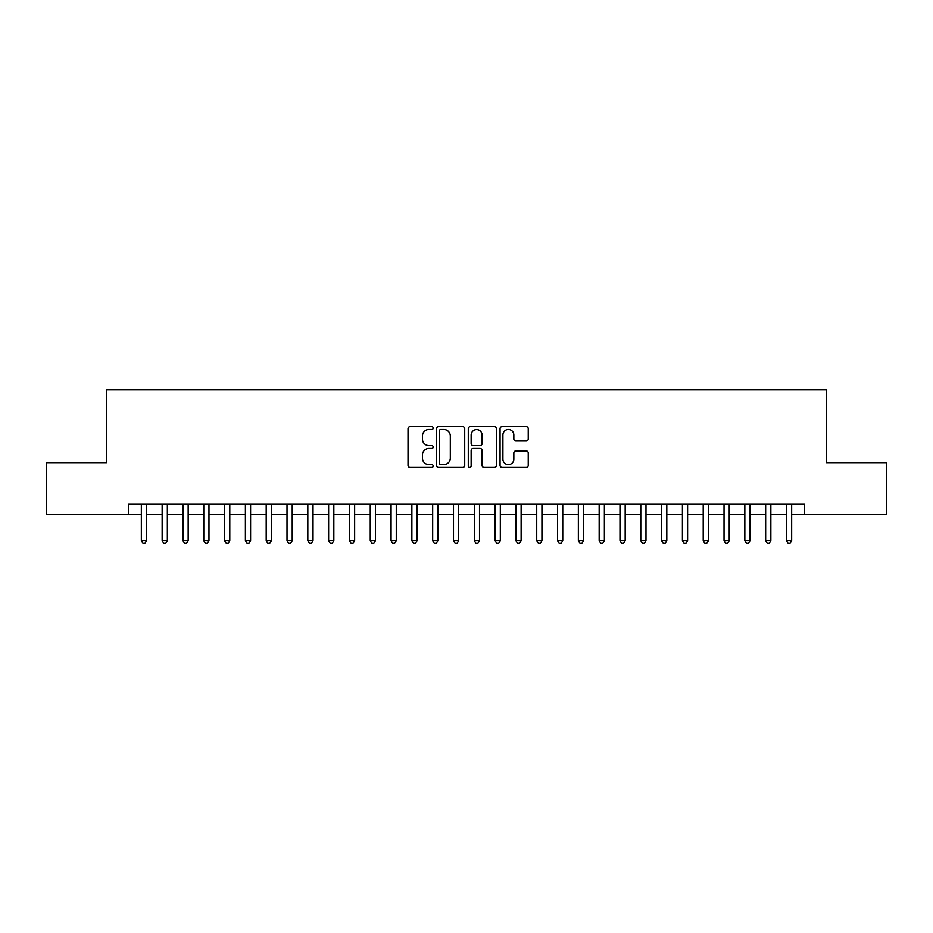 <?xml version="1.0" encoding="UTF-8"?>
<svg xmlns="http://www.w3.org/2000/svg" width="933" height="933" viewBox="0 0 933 933"><rect width="100%" height="100%" fill="white"/><g stroke="black" fill="none" stroke-linecap="round" stroke-linejoin="round"><path stroke-width="1.4" d="M433.204 428.049A1.434 1.434 0 0 0 431.769 426.614L410.065 426.614A2.041 2.041 0 0 0 408.024 428.655L408.024 465.427A2.041 2.041 0 0 0 410.065 467.468L431.769 467.468A1.434 1.434 0 0 0 433.204 466.034A1.434 1.434 0 0 0 431.769 464.611L428.97 464.611A6.531 6.531 0 0 1 422.427 458.068L422.427 455.012A6.531 6.531 0 0 1 428.97 448.47L431.769 448.47A1.434 1.434 0 0 0 433.204 447.047A1.434 1.434 0 0 0 431.769 445.612L428.97 445.612A6.531 6.531 0 0 1 422.427 439.081L422.427 436.014A6.531 6.531 0 0 1 428.97 429.472L431.769 429.472A1.434 1.434 0 0 0 433.204 428.049M526.2 441.017A2.041 2.041 0 0 0 528.241 438.976L528.241 428.655A2.041 2.041 0 0 0 526.2 426.614L502.094 426.614A2.041 2.041 0 0 0 500.053 428.655L500.053 465.427A2.041 2.041 0 0 0 502.094 467.468L526.2 467.468A2.041 2.041 0 0 0 528.241 465.427L528.241 452.971A2.041 2.041 0 0 0 526.2 450.919L515.879 450.919A2.041 2.041 0 0 0 513.838 452.971L513.838 459.141A5.47 5.47 0 0 1 508.38 464.611A5.47 5.47 0 0 1 502.91 459.141L502.91 434.941A5.47 5.47 0 0 1 508.38 429.472A5.47 5.47 0 0 1 513.838 434.941L513.838 438.976A2.041 2.041 0 0 0 515.879 441.017L526.2 441.017M128.334 514.678L46.65 514.678L46.65 462.651L106.479 462.651L106.479 389.819L826.521 389.819L826.521 462.651L886.35 462.651L886.35 514.678L804.666 514.678L804.666 504.275L128.334 504.275L128.334 514.678L141.338 514.678M464.716 428.655A2.041 2.041 0 0 0 462.675 426.614L438.568 426.614A2.041 2.041 0 0 0 436.527 428.655L436.527 465.427A2.041 2.041 0 0 0 438.568 467.468L462.675 467.468A2.041 2.041 0 0 0 464.716 465.427L464.716 428.655M470.325 426.614L494.432 426.614A2.041 2.041 0 0 1 496.473 428.655L496.473 465.427A2.041 2.041 0 0 1 494.432 467.468L484.122 467.468A2.041 2.041 0 0 1 482.081 465.427L482.081 450.511A2.041 2.041 0 0 0 480.029 448.47L473.194 448.47A2.041 2.041 0 0 0 471.142 450.511L471.142 466.034A1.434 1.434 0 0 1 469.719 467.468A1.434 1.434 0 0 1 468.284 466.034L468.284 428.655A2.041 2.041 0 0 1 470.325 426.614M146.539 514.678L162.144 514.678M167.345 514.678L182.961 514.678M188.163 514.678L203.767 514.678M208.969 514.678L224.585 514.678M229.786 514.678L245.391 514.678M250.592 514.678L266.197 514.678M271.398 514.678L287.014 514.678M292.216 514.678L307.82 514.678M313.022 514.678L328.626 514.678M333.839 514.678L349.443 514.678M354.645 514.678L370.249 514.678M375.451 514.678L391.067 514.678M396.268 514.678L411.873 514.678M417.074 514.678L432.679 514.678M437.88 514.678L453.496 514.678M458.698 514.678L474.302 514.678M479.504 514.678L495.12 514.678M500.321 514.678L515.926 514.678M521.127 514.678L536.732 514.678M541.933 514.678L557.549 514.678M562.751 514.678L578.355 514.678M583.557 514.678L599.161 514.678M604.374 514.678L619.979 514.678M625.18 514.678L640.784 514.678M645.986 514.678L661.602 514.678M666.803 514.678L682.408 514.678M687.609 514.678L703.214 514.678M708.415 514.678L724.031 514.678M729.233 514.678L744.837 514.678M750.039 514.678L765.655 514.678M770.856 514.678L786.461 514.678M791.662 514.678L804.666 514.678M440.808 429.472A1.434 1.434 0 0 0 439.385 430.906L439.385 463.176A1.434 1.434 0 0 0 440.808 464.611L443.77 464.611A6.531 6.531 0 0 0 450.312 458.068L450.312 436.014A6.531 6.531 0 0 0 443.77 429.472L440.808 429.472M482.081 435.046A5.47 5.47 0 0 0 476.611 429.577A5.47 5.47 0 0 0 471.142 435.046L471.142 443.572A2.041 2.041 0 0 0 473.194 445.612L480.029 445.612A2.041 2.041 0 0 0 482.081 443.572L482.081 435.046M146.539 504.275L146.539 540.475L141.338 540.475L141.338 504.275M146.539 540.475L144.977 543.181L142.901 543.181L141.338 540.475M167.345 504.275L167.345 540.475L162.144 540.475L162.144 504.275M167.345 540.475L165.794 543.181L163.707 543.181L162.144 540.475M188.163 504.275L188.163 540.475L182.961 540.475L182.961 504.275M188.163 540.475L186.6 543.181L184.524 543.181L182.961 540.475M208.969 504.275L208.969 540.475L203.767 540.475L203.767 504.275M208.969 540.475L207.406 543.181L205.33 543.181L203.767 540.475M229.786 504.275L229.786 540.475L224.585 540.475L224.585 504.275M229.786 540.475L228.223 543.181L226.136 543.181L224.585 540.475M250.592 504.275L250.592 540.475L245.391 540.475L245.391 504.275M250.592 540.475L249.029 543.181L246.953 543.181L245.391 540.475M271.398 504.275L271.398 540.475L266.197 540.475L266.197 504.275M271.398 540.475L269.847 543.181L267.759 543.181L266.197 540.475M292.216 504.275L292.216 540.475L287.014 540.475L287.014 504.275M292.216 540.475L290.653 543.181L288.565 543.181L287.014 540.475M313.022 504.275L313.022 540.475L307.82 540.475L307.82 504.275M313.022 540.475L311.459 543.181L309.383 543.181L307.82 540.475M333.839 504.275L333.839 540.475L328.626 540.475L328.626 504.275M333.839 540.475L332.276 543.181L330.189 543.181L328.626 540.475M354.645 504.275L354.645 540.475L349.443 540.475L349.443 504.275M354.645 540.475L353.082 543.181L351.006 543.181L349.443 540.475M375.451 504.275L375.451 540.475L370.249 540.475L370.249 504.275M375.451 540.475L373.888 543.181L371.812 543.181L370.249 540.475M396.268 504.275L396.268 540.475L391.067 540.475L391.067 504.275M396.268 540.475L394.706 543.181L392.618 543.181L391.067 540.475M417.074 504.275L417.074 540.475L411.873 540.475L411.873 504.275M417.074 540.475L415.512 543.181L413.436 543.181L411.873 540.475M437.88 504.275L437.88 540.475L432.679 540.475L432.679 504.275M437.88 540.475L436.329 543.181L434.242 543.181L432.679 540.475M458.698 504.275L458.698 540.475L453.496 540.475L453.496 504.275M458.698 540.475L457.135 543.181L455.059 543.181L453.496 540.475M479.504 504.275L479.504 540.475L474.302 540.475L474.302 504.275M479.504 540.475L477.941 543.181L475.865 543.181L474.302 540.475M500.321 504.275L500.321 540.475L495.12 540.475L495.12 504.275M500.321 540.475L498.758 543.181L496.671 543.181L495.12 540.475M521.127 504.275L521.127 540.475L515.926 540.475L515.926 504.275M521.127 540.475L519.564 543.181L517.488 543.181L515.926 540.475M541.933 504.275L541.933 540.475L536.732 540.475L536.732 504.275M541.933 540.475L540.382 543.181L538.294 543.181L536.732 540.475M562.751 504.275L562.751 540.475L557.549 540.475L557.549 504.275M562.751 540.475L561.188 543.181L559.112 543.181L557.549 540.475M583.557 504.275L583.557 540.475L578.355 540.475L578.355 504.275M583.557 540.475L581.994 543.181L579.918 543.181L578.355 540.475M604.374 504.275L604.374 540.475L599.161 540.475L599.161 504.275M604.374 540.475L602.811 543.181L600.724 543.181L599.161 540.475M625.18 504.275L625.18 540.475L619.979 540.475L619.979 504.275M625.18 540.475L623.617 543.181L621.541 543.181L619.979 540.475M645.986 504.275L645.986 540.475L640.784 540.475L640.784 504.275M645.986 540.475L644.435 543.181L642.347 543.181L640.784 540.475M666.803 504.275L666.803 540.475L661.602 540.475L661.602 504.275M666.803 540.475L665.241 543.181L663.153 543.181L661.602 540.475M687.609 504.275L687.609 540.475L682.408 540.475L682.408 504.275M687.609 540.475L686.047 543.181L683.971 543.181L682.408 540.475M708.415 504.275L708.415 540.475L703.214 540.475L703.214 504.275M708.415 540.475L706.864 543.181L704.777 543.181L703.214 540.475M729.233 504.275L729.233 540.475L724.031 540.475L724.031 504.275M729.233 540.475L727.67 543.181L725.594 543.181L724.031 540.475M750.039 504.275L750.039 540.475L744.837 540.475L744.837 504.275M750.039 540.475L748.476 543.181L746.4 543.181L744.837 540.475M770.856 504.275L770.856 540.475L765.655 540.475L765.655 504.275M770.856 540.475L769.293 543.181L767.206 543.181L765.655 540.475M791.662 504.275L791.662 540.475L786.461 540.475L786.461 504.275M791.662 540.475L790.099 543.181L788.023 543.181L786.461 540.475"/></g></svg>
